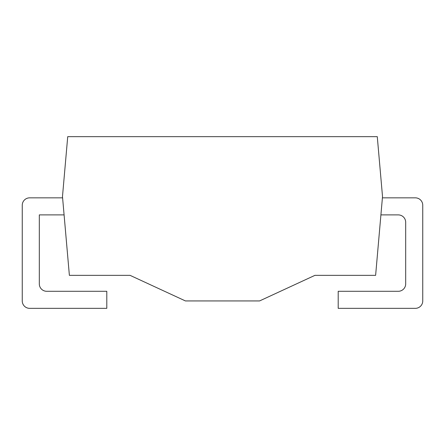 <?xml version="1.0" encoding="UTF-8"?>
<svg xmlns="http://www.w3.org/2000/svg" width="445" height="445" viewBox="0 0 445 445"><rect width="100%" height="100%" fill="white"/><g stroke="black" fill="none" stroke-linecap="round" stroke-linejoin="round"><path stroke-width="0.67" d="M382.516 196.54L377.277 136.654L67.723 136.654L62.484 196.54L69.381 275.344L130.057 275.344L185.415 300.931L259.585 300.931L314.943 275.344L375.619 275.344L382.516 196.54M62.6 197.841L29.665 197.841A7.415 7.415 0 0 0 22.25 205.256L22.25 300.931A7.415 7.415 0 0 0 29.665 308.346L106.8 308.346L106.8 291.291L46.725 291.291A7.415 7.415 0 0 1 39.31 283.871L39.31 214.896L64.091 214.896M380.909 214.896L398.275 214.896A7.415 7.415 0 0 1 405.69 222.316L405.69 283.871A7.415 7.415 0 0 1 398.275 291.291L338.2 291.291L338.2 308.346L415.335 308.346A7.415 7.415 0 0 0 422.75 300.931L422.75 205.256A7.415 7.415 0 0 0 415.335 197.841L382.4 197.841"/></g></svg>
